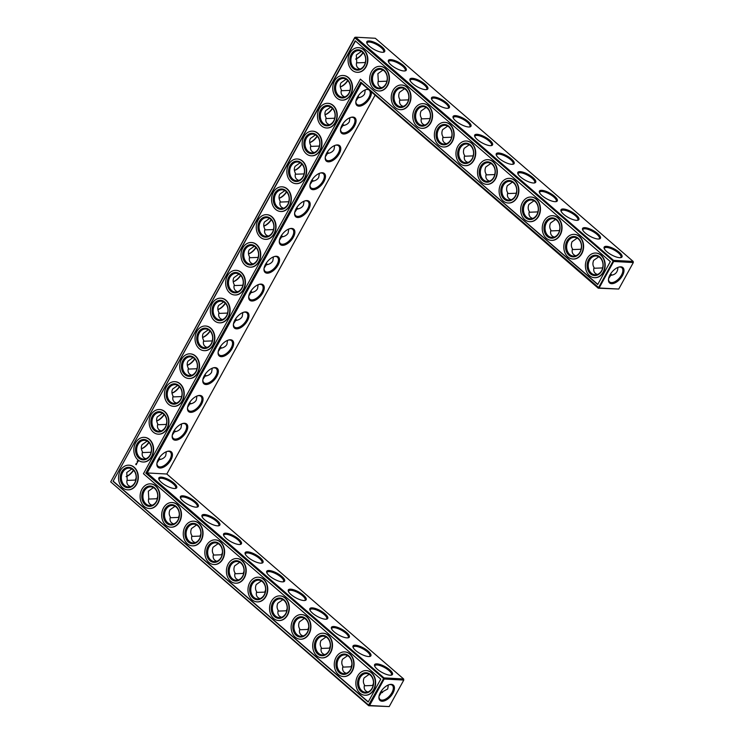 <?xml version="1.0" encoding="UTF-8"?>
<svg xmlns="http://www.w3.org/2000/svg" width="744" height="744" viewBox="0 0 744 744"><rect width="100%" height="100%" fill="white"/><g stroke="black" fill="none" stroke-linecap="round" stroke-linejoin="round"><path stroke-width="1.12" d="M610.582 273.904A9.393 7.403 -86.9 0 0 610.964 274.257A9.393 7.403 -86.9 0 0 612.135 275.075M609.643 275.55L610.768 275.354L608.583 278.6M603.012 265.627L602.538 268.519M617.901 267.422C617.762 272.127 615.39 274.769 610.768 275.354M602.194 267.942L593.851 268.259M598.734 256.782L593.638 260.391C592.559 263.106 592.698 265.469 594.056 267.496C593.321 269.96 593.759 271.932 595.377 273.411L597.246 274.499M618.58 267.17A9.365 4.92 -49.1 0 1 621.826 267.738A9.365 4.92 -49.1 0 1 619.427 278.033A9.365 4.92 -49.1 0 1 609.578 281.902A9.365 4.92 -49.1 0 1 608.546 278.758M620.403 257.684A9.393 3.013 28.8 0 0 620.942 257.201A9.393 3.013 28.8 0 0 614.172 250.04A9.393 3.013 28.8 0 0 604.491 248.152A9.393 3.013 28.8 0 0 604.37 248.868M618.748 289.044L633.321 262.548L613.688 261.479L599.125 287.984L618.748 289.044L598.241 288.198L361.426 83.263L147.191 472.952L145.815 473.147L360.784 82.119L361.426 83.263M360.784 82.119L599.125 287.984L598.241 288.198L613.54 260.363L633.172 261.432L633.321 262.548L633.172 261.432L375.302 38.27L355.678 37.2L613.54 260.363L613.688 261.479L354.814 37.842L110.707 481.87L368.568 705.042L383.997 677.896L147.191 472.952L166.823 474.021L375.125 95.111M354.786 37.423L355.678 37.2L354.786 37.423L110.707 481.87L368.699 705.731L389.214 706.577L403.778 680.081L403.629 678.965L166.823 474.021M382.593 692.608A9.393 7.403 93.1 0 1 381.04 691.436M328.913 153.199A9.393 7.403 93.1 0 1 327.332 152.008M359.519 97.529A9.393 7.403 93.1 0 1 357.938 96.339M344.212 125.364A9.393 7.403 93.1 0 1 342.64 124.174M313.605 181.034A9.393 7.403 93.1 0 1 312.034 179.843M298.307 208.869A9.393 7.403 93.1 0 1 296.726 207.678M191.189 403.722A9.393 7.403 93.1 0 1 189.608 402.523M206.488 375.887A9.393 7.403 93.1 0 1 204.916 374.688M221.796 348.053A9.393 7.403 93.1 0 1 220.215 346.853M160.583 459.392A9.393 7.403 93.1 0 1 159.002 458.202M175.882 431.557A9.393 7.403 93.1 0 1 174.31 430.367M282.999 236.704A9.393 7.403 93.1 0 1 281.427 235.513M237.094 320.218A9.393 7.403 93.1 0 1 235.523 319.018M252.393 292.373A9.393 7.403 93.1 0 1 250.821 291.183M267.701 264.538A9.393 7.403 93.1 0 1 266.129 263.348M591.331 273.188A9.393 7.403 -86.9 0 0 595.107 274.769A9.393 7.403 -86.9 0 0 603.012 265.794A9.393 7.403 -86.9 0 0 596.13 256.02A9.393 7.403 -86.9 0 0 588.644 262.474A9.393 7.403 -86.9 0 0 591.331 273.188M609.968 274.927A10.165 5.348 -49.1 0 1 618.962 267.059A10.165 5.348 -49.1 0 1 623.705 272.62A10.165 5.348 -49.1 0 1 614.674 283.046A10.165 5.348 -49.1 0 1 608.49 279.149A10.165 5.348 -49.1 0 1 609.968 274.927M606.816 251.667A10.193 3.274 28.8 0 0 620.961 257.601A10.193 3.274 28.8 0 0 614.656 249.147A10.193 3.274 28.8 0 0 604.147 248.357A10.193 3.274 28.8 0 0 606.816 251.667M577.158 238.108L572.062 241.716C570.983 244.432 571.122 246.803 572.48 248.822C571.745 251.295 572.183 253.267 573.801 254.736L575.67 255.824M569.755 254.513A9.393 7.403 -86.9 0 0 573.531 256.103A9.393 7.403 -86.9 0 0 581.436 247.129A9.393 7.403 -86.9 0 0 574.554 237.345A9.393 7.403 -86.9 0 0 567.067 243.799A9.393 7.403 -86.9 0 0 569.755 254.513M598.827 239.01A9.393 3.013 28.8 0 0 599.366 238.536A9.393 3.013 28.8 0 0 592.596 231.365A9.393 3.013 28.8 0 0 582.915 229.487A9.393 3.013 28.8 0 0 582.794 230.203M581.445 246.952L580.962 249.854M580.627 249.268L572.276 249.584M368.364 89.252A10.193 5.357 130.9 0 0 366.336 89.485A10.193 5.357 130.9 0 0 357.325 97.371A10.193 5.357 130.9 0 0 355.846 101.612A10.193 5.357 130.9 0 0 363.816 104.569A10.193 5.357 130.9 0 0 371.275 91.782M342.026 125.206A10.193 5.357 130.9 0 0 340.538 129.447A10.193 5.357 130.9 0 0 346.741 133.353A10.193 5.357 130.9 0 0 355.79 122.89A10.193 5.357 130.9 0 0 351.038 117.32A10.193 5.357 130.9 0 0 342.026 125.206M326.718 153.041A10.193 5.357 130.9 0 0 325.24 157.282A10.193 5.357 130.9 0 0 331.433 161.188A10.193 5.357 130.9 0 0 340.492 150.725A10.193 5.357 130.9 0 0 335.73 145.154A10.193 5.357 130.9 0 0 326.718 153.041M311.42 180.876A10.193 5.357 130.9 0 0 309.932 185.117A10.193 5.357 130.9 0 0 316.135 189.023A10.193 5.357 130.9 0 0 325.184 178.56A10.193 5.357 130.9 0 0 320.432 172.989A10.193 5.357 130.9 0 0 311.42 180.876M296.112 208.711A10.193 5.357 130.9 0 0 294.633 212.951A10.193 5.357 130.9 0 0 300.836 216.857A10.193 5.357 130.9 0 0 309.885 206.395A10.193 5.357 130.9 0 0 305.124 200.824A10.193 5.357 130.9 0 0 296.112 208.711M280.813 236.546A10.193 5.357 130.9 0 0 279.326 240.786A10.193 5.357 130.9 0 0 285.529 244.692A10.193 5.357 130.9 0 0 294.578 234.23A10.193 5.357 130.9 0 0 289.825 228.659A10.193 5.357 130.9 0 0 280.813 236.546M265.506 264.38A10.193 5.357 130.9 0 0 264.027 268.621A10.193 5.357 130.9 0 0 270.23 272.527A10.193 5.357 130.9 0 0 279.279 262.074A10.193 5.357 130.9 0 0 274.517 256.494A10.193 5.357 130.9 0 0 265.506 264.38M250.207 292.215A10.193 5.357 130.9 0 0 248.728 296.456A10.193 5.357 130.9 0 0 254.922 300.362A10.193 5.357 130.9 0 0 263.971 289.909A10.193 5.357 130.9 0 0 259.219 284.329A10.193 5.357 130.9 0 0 250.207 292.215M234.899 320.05A10.193 5.357 130.9 0 0 233.421 324.291A10.193 5.357 130.9 0 0 239.624 328.197A10.193 5.357 130.9 0 0 248.673 317.744A10.193 5.357 130.9 0 0 243.911 312.164A10.193 5.357 130.9 0 0 234.899 320.05M219.601 347.885A10.193 5.357 130.9 0 0 218.122 352.126A10.193 5.357 130.9 0 0 224.316 356.032A10.193 5.357 130.9 0 0 233.374 345.579A10.193 5.357 130.9 0 0 228.613 339.999A10.193 5.357 130.9 0 0 219.601 347.885M204.302 375.72A10.193 5.357 130.9 0 0 202.814 379.961A10.193 5.357 130.9 0 0 209.018 383.867A10.193 5.357 130.9 0 0 218.066 373.414A10.193 5.357 130.9 0 0 213.314 367.834A10.193 5.357 130.9 0 0 204.302 375.72M188.995 403.564A10.193 5.357 130.9 0 0 187.516 407.796A10.193 5.357 130.9 0 0 193.71 411.702A10.193 5.357 130.9 0 0 202.768 401.249A10.193 5.357 130.9 0 0 198.006 395.668A10.193 5.357 130.9 0 0 188.995 403.564M173.696 431.399A10.193 5.357 130.9 0 0 172.208 435.631A10.193 5.357 130.9 0 0 178.411 439.546A10.193 5.357 130.9 0 0 187.46 429.083A10.193 5.357 130.9 0 0 182.708 423.503A10.193 5.357 130.9 0 0 173.696 431.399M158.388 459.234A10.193 5.357 130.9 0 0 156.91 463.466A10.193 5.357 130.9 0 0 163.113 467.381A10.193 5.357 130.9 0 0 172.162 456.918A10.193 5.357 130.9 0 0 167.4 451.348A10.193 5.357 130.9 0 0 158.388 459.234M403.778 680.081L403.629 678.965L383.997 677.896L384.155 679.012L403.778 680.081M247.826 557.172A10.193 3.274 28.8 0 0 261.962 563.106A10.193 3.274 28.8 0 0 255.666 554.643A10.193 3.274 28.8 0 0 245.157 553.861A10.193 3.274 28.8 0 0 247.826 557.172M226.25 538.498A10.193 3.274 28.8 0 0 240.396 544.431A10.193 3.274 28.8 0 0 234.09 535.978A10.193 3.274 28.8 0 0 223.581 535.187A10.193 3.274 28.8 0 0 226.25 538.498M204.674 519.824A10.193 3.274 28.8 0 0 218.82 525.757A10.193 3.274 28.8 0 0 212.524 517.303A10.193 3.274 28.8 0 0 202.005 516.522A10.193 3.274 28.8 0 0 204.674 519.824M183.098 501.158A10.193 3.274 28.8 0 0 197.244 507.092A10.193 3.274 28.8 0 0 190.948 498.629A10.193 3.274 28.8 0 0 180.429 497.848A10.193 3.274 28.8 0 0 183.098 501.158M161.522 482.484A10.193 3.274 28.8 0 0 175.668 488.417A10.193 3.274 28.8 0 0 169.372 479.964A10.193 3.274 28.8 0 0 158.853 479.173A10.193 3.274 28.8 0 0 161.522 482.484M377.273 669.2A10.193 3.274 28.8 0 0 391.418 675.134A10.193 3.274 28.8 0 0 385.122 666.68A10.193 3.274 28.8 0 0 374.604 665.889A10.193 3.274 28.8 0 0 377.273 669.2M355.697 650.535A10.193 3.274 28.8 0 0 369.842 656.459A10.193 3.274 28.8 0 0 363.546 648.005A10.193 3.274 28.8 0 0 353.028 647.224A10.193 3.274 28.8 0 0 355.697 650.535M334.13 631.861A10.193 3.274 28.8 0 0 348.266 637.794A10.193 3.274 28.8 0 0 341.97 629.331A10.193 3.274 28.8 0 0 331.452 628.55A10.193 3.274 28.8 0 0 334.13 631.861M312.554 613.186A10.193 3.274 28.8 0 0 326.69 619.12A10.193 3.274 28.8 0 0 320.394 610.666A10.193 3.274 28.8 0 0 309.876 609.875A10.193 3.274 28.8 0 0 312.554 613.186M290.978 594.512A10.193 3.274 28.8 0 0 305.114 600.445A10.193 3.274 28.8 0 0 298.818 591.991A10.193 3.274 28.8 0 0 288.3 591.201A10.193 3.274 28.8 0 0 290.978 594.512M269.402 575.847A10.193 3.274 28.8 0 0 283.538 581.78A10.193 3.274 28.8 0 0 277.242 573.317A10.193 3.274 28.8 0 0 266.733 572.536A10.193 3.274 28.8 0 0 269.402 575.847M389.214 706.577L369.582 705.517L384.155 679.012L145.815 473.147M380.426 692.459A10.165 5.348 130.9 0 0 378.947 696.682A10.165 5.348 130.9 0 0 385.132 700.578A10.165 5.348 130.9 0 0 394.162 690.153A10.165 5.348 130.9 0 0 389.419 684.592A10.165 5.348 130.9 0 0 380.426 692.459M362.96 52.564A10.165 5.348 -49.1 0 1 355.641 59.046M340.324 86.909A10.193 5.357 130.9 0 0 347.671 80.408M325.016 114.743A10.193 5.357 130.9 0 0 332.363 108.252M309.718 142.578A10.193 5.357 130.9 0 0 317.065 136.087M294.41 170.413A10.193 5.357 130.9 0 0 301.757 163.922M279.112 198.248A10.193 5.357 130.9 0 0 286.459 191.757M263.813 226.083A10.193 5.357 130.9 0 0 271.151 219.592M248.505 253.918A10.193 5.357 130.9 0 0 255.852 247.427M233.207 281.753A10.193 5.357 130.9 0 0 240.554 275.261M217.899 309.588A10.193 5.357 130.9 0 0 225.246 303.096M202.601 337.423A10.193 5.357 130.9 0 0 209.948 330.931M187.293 365.257A10.193 5.357 130.9 0 0 194.64 358.766M171.994 393.092A10.193 5.357 130.9 0 0 179.341 386.601M156.686 420.927A10.193 5.357 130.9 0 0 164.033 414.436M141.388 448.762A10.193 5.357 130.9 0 0 148.735 442.271M126.099 476.579A10.165 5.348 130.9 0 0 133.418 470.096M477.369 139.64A10.193 3.274 28.8 0 0 491.505 145.573A10.193 3.274 28.8 0 0 485.209 137.119A10.193 3.274 28.8 0 0 474.691 136.329A10.193 3.274 28.8 0 0 477.369 139.64M455.793 120.965A10.193 3.274 28.8 0 0 469.929 126.898A10.193 3.274 28.8 0 0 463.633 118.445A10.193 3.274 28.8 0 0 453.115 117.654A10.193 3.274 28.8 0 0 455.793 120.965M434.217 102.3A10.193 3.274 28.8 0 0 448.353 108.224A10.193 3.274 28.8 0 0 442.057 99.77A10.193 3.274 28.8 0 0 431.548 98.989A10.193 3.274 28.8 0 0 434.217 102.3M412.641 83.626A10.193 3.274 28.8 0 0 426.777 89.559A10.193 3.274 28.8 0 0 420.481 81.096A10.193 3.274 28.8 0 0 409.972 80.315A10.193 3.274 28.8 0 0 412.641 83.626M391.065 64.951A10.193 3.274 28.8 0 0 405.21 70.885A10.193 3.274 28.8 0 0 398.905 62.431A10.193 3.274 28.8 0 0 388.396 61.64A10.193 3.274 28.8 0 0 391.065 64.951M369.489 46.277A10.193 3.274 28.8 0 0 383.634 52.21A10.193 3.274 28.8 0 0 377.338 43.757A10.193 3.274 28.8 0 0 366.82 42.966A10.193 3.274 28.8 0 0 369.489 46.277M585.24 233.002A10.193 3.274 28.8 0 0 599.385 238.936A10.193 3.274 28.8 0 0 593.089 230.473A10.193 3.274 28.8 0 0 582.571 229.691A10.193 3.274 28.8 0 0 585.24 233.002M563.664 214.328A10.193 3.274 28.8 0 0 577.809 220.261A10.193 3.274 28.8 0 0 571.513 211.798A10.193 3.274 28.8 0 0 560.995 211.017A10.193 3.274 28.8 0 0 563.664 214.328M542.088 195.653A10.193 3.274 28.8 0 0 556.233 201.587A10.193 3.274 28.8 0 0 549.937 193.133A10.193 3.274 28.8 0 0 539.419 192.343A10.193 3.274 28.8 0 0 542.088 195.653M520.521 176.979A10.193 3.274 28.8 0 0 534.657 182.912A10.193 3.274 28.8 0 0 528.361 174.459A10.193 3.274 28.8 0 0 517.843 173.678A10.193 3.274 28.8 0 0 520.521 176.979M498.945 158.314A10.193 3.274 28.8 0 0 513.081 164.247A10.193 3.274 28.8 0 0 506.785 155.784A10.193 3.274 28.8 0 0 496.267 155.003A10.193 3.274 28.8 0 0 498.945 158.314M380.1 693.082L387.689 689L388.359 684.954M364.318 685.791L372.66 685.466L372.995 686.052M372.66 685.466L373.479 683.159M326.393 153.664L327.527 153.478C330.624 152.994 332.782 151.702 334.01 149.59L334.679 145.517M319.781 143.806L319.306 146.642M356.999 97.994L358.124 97.808C361.231 97.325 363.388 96.032 364.616 93.921L365.285 89.847M350.387 88.127L349.903 90.973M341.691 125.829L342.826 125.643C345.923 125.159 348.09 123.867 349.317 121.756L349.987 117.682M335.079 115.971L334.605 118.808M311.094 181.499L312.22 181.313C315.317 180.829 317.483 179.537 318.711 177.425L319.381 173.352M304.473 171.641L303.998 174.477M342.742 667.117L351.084 666.801L351.419 667.387M351.084 666.801L351.903 664.485M295.787 209.334L296.921 209.148C300.018 208.664 302.176 207.371 303.403 205.26L304.073 201.187M289.174 199.476L288.7 202.312M188.669 404.187L189.794 403.992C192.901 403.518 195.058 402.216 196.286 400.105L196.955 396.031M182.057 394.32L181.583 397.157M203.968 376.352L205.102 376.157C208.199 375.683 210.366 374.381 211.594 372.27L212.263 368.196M197.355 366.485L196.881 369.322M219.275 348.518L220.401 348.322C223.507 347.848 225.665 346.546 226.892 344.435L227.562 340.361M212.663 338.65L212.18 341.487M158.063 459.857L159.197 459.662C162.294 459.188 164.452 457.895 165.68 455.774L166.349 451.701M151.451 449.99L150.976 452.826M170.143 517.74L178.486 517.424L178.82 518.01M178.486 517.424L179.304 515.118M148.567 499.066L156.91 498.75L157.244 499.336M156.91 498.75L157.728 496.443M173.371 432.022L174.496 431.827C177.593 431.353 179.76 430.051 180.987 427.94L181.657 423.866M166.749 422.155L166.275 424.991M280.488 237.169L281.613 236.983C284.71 236.499 286.877 235.206 288.105 233.095L288.774 229.022M273.876 227.311L273.392 230.147M234.574 320.683L235.709 320.487C238.805 320.013 240.972 318.711 242.2 316.6L242.869 312.526M227.962 310.815L227.487 313.652M249.882 292.848L251.007 292.652C254.104 292.178 256.271 290.876 257.498 288.765L258.168 284.692M243.269 282.98L242.786 285.817M265.18 265.004L266.315 264.817C269.412 264.334 271.579 263.041 272.806 260.93L273.467 256.857M258.568 255.146L258.094 257.982M321.166 648.442L329.508 648.126L329.843 648.712M329.508 648.126L330.327 645.82M299.59 629.768L307.932 629.452L308.267 630.038M307.932 629.452L308.751 627.146M278.014 611.103L286.356 610.787L286.691 611.363M286.356 610.787L287.175 608.471M234.862 573.754L243.204 573.438L243.548 574.024M243.204 573.438L244.023 571.132M256.438 592.429L264.78 592.112L265.124 592.698M264.78 592.112L265.599 589.797M126.992 480.401L135.334 480.085L135.668 480.661M135.334 480.085L136.152 477.769M191.71 536.415L200.062 536.099L200.396 536.684M200.062 536.099L200.88 533.783M213.286 555.08L221.628 554.764L221.972 555.35M221.628 554.764L222.447 552.457M559.869 228.287L559.386 231.179M538.293 209.613L537.81 212.505M516.717 190.938L516.234 193.84M495.141 172.273L494.658 175.166M451.989 134.924L451.506 137.817M430.413 116.25L429.939 119.152M473.565 153.599L473.082 156.491M365.695 60.236L365.211 63.128M408.837 97.585L408.363 100.477M387.261 78.91L386.787 81.803M590.476 273.829A10.193 8.035 -86.9 0 0 603.133 266.054A10.193 8.035 -86.9 0 0 591.768 256.224A10.193 8.035 -86.9 0 0 590.476 273.829M568.9 255.155A10.193 8.035 -86.9 0 0 581.557 247.38A10.193 8.035 -86.9 0 0 570.192 237.55A10.193 8.035 -86.9 0 0 568.9 255.155M355.902 101.221A9.393 4.938 130.9 0 0 356.925 104.365A9.393 4.938 130.9 0 0 366.801 100.496A9.393 4.938 130.9 0 0 369.219 90.164A9.393 4.938 130.9 0 0 365.955 89.596M340.594 129.056A9.393 4.938 130.9 0 0 341.626 132.2A9.393 4.938 130.9 0 0 351.503 128.331A9.393 4.938 130.9 0 0 353.921 117.998A9.393 4.938 130.9 0 0 350.657 117.431M325.295 156.891A9.393 4.938 130.9 0 0 326.328 160.034A9.393 4.938 130.9 0 0 336.204 156.166A9.393 4.938 130.9 0 0 338.613 145.833A9.393 4.938 130.9 0 0 335.349 145.266M309.997 184.726A9.393 4.938 130.9 0 0 311.02 187.869A9.393 4.938 130.9 0 0 320.897 184.001A9.393 4.938 130.9 0 0 323.315 173.668A9.393 4.938 130.9 0 0 320.05 173.101M294.689 212.561A9.393 4.938 130.9 0 0 295.721 215.704A9.393 4.938 130.9 0 0 305.598 211.835A9.393 4.938 130.9 0 0 308.007 201.503A9.393 4.938 130.9 0 0 304.752 200.936M279.391 240.396A9.393 4.938 130.9 0 0 280.414 243.539A9.393 4.938 130.9 0 0 290.29 239.67A9.393 4.938 130.9 0 0 292.708 229.338A9.393 4.938 130.9 0 0 289.444 228.771M264.083 268.231A9.393 4.938 130.9 0 0 265.115 271.374A9.393 4.938 130.9 0 0 274.992 267.505A9.393 4.938 130.9 0 0 277.4 257.173A9.393 4.938 130.9 0 0 274.145 256.606M248.784 296.066A9.393 4.938 130.9 0 0 249.807 299.209A9.393 4.938 130.9 0 0 259.684 295.34A9.393 4.938 130.9 0 0 262.102 285.008A9.393 4.938 130.9 0 0 258.838 284.441M233.477 323.9A9.393 4.938 130.9 0 0 234.509 327.044A9.393 4.938 130.9 0 0 244.385 323.175A9.393 4.938 130.9 0 0 246.794 312.843A9.393 4.938 130.9 0 0 243.539 312.275M218.178 351.735A9.393 4.938 130.9 0 0 219.201 354.879A9.393 4.938 130.9 0 0 229.078 351.01A9.393 4.938 130.9 0 0 231.496 340.678A9.393 4.938 130.9 0 0 228.231 340.12M202.87 379.57A9.393 4.938 130.9 0 0 203.903 382.714A9.393 4.938 130.9 0 0 213.779 378.845A9.393 4.938 130.9 0 0 216.197 368.513A9.393 4.938 130.9 0 0 212.933 367.954M187.572 407.405A9.393 4.938 130.9 0 0 188.604 410.548A9.393 4.938 130.9 0 0 198.481 406.68A9.393 4.938 130.9 0 0 200.889 396.347A9.393 4.938 130.9 0 0 197.625 395.789M172.273 435.24A9.393 4.938 130.9 0 0 173.296 438.393A9.393 4.938 130.9 0 0 183.173 434.515A9.393 4.938 130.9 0 0 185.591 424.192A9.393 4.938 130.9 0 0 182.327 423.624M156.965 463.075A9.393 4.938 130.9 0 0 157.998 466.228A9.393 4.938 130.9 0 0 167.874 462.349A9.393 4.938 130.9 0 0 170.283 452.027A9.393 4.938 130.9 0 0 167.028 451.459M261.414 563.18A9.393 3.013 28.8 0 0 261.953 562.706A9.393 3.013 28.8 0 0 255.173 555.545A9.393 3.013 28.8 0 0 245.501 553.657A9.393 3.013 28.8 0 0 245.381 554.373M239.838 544.515A9.393 3.013 28.8 0 0 240.377 544.031A9.393 3.013 28.8 0 0 233.607 536.87A9.393 3.013 28.8 0 0 223.925 534.983A9.393 3.013 28.8 0 0 223.805 535.699M218.262 525.841A9.393 3.013 28.8 0 0 218.801 525.357A9.393 3.013 28.8 0 0 212.031 518.196A9.393 3.013 28.8 0 0 202.349 516.317A9.393 3.013 28.8 0 0 202.228 517.024M196.686 507.166A9.393 3.013 28.8 0 0 197.234 506.692A9.393 3.013 28.8 0 0 190.455 499.522A9.393 3.013 28.8 0 0 180.773 497.643A9.393 3.013 28.8 0 0 180.662 498.359M175.11 488.501A9.393 3.013 28.8 0 0 175.658 488.018A9.393 3.013 28.8 0 0 168.879 480.856A9.393 3.013 28.8 0 0 159.197 478.969A9.393 3.013 28.8 0 0 159.086 479.685M390.86 675.217A9.393 3.013 28.8 0 0 391.409 674.734A9.393 3.013 28.8 0 0 384.629 667.573A9.393 3.013 28.8 0 0 374.948 665.685A9.393 3.013 28.8 0 0 374.837 666.401M369.284 656.543A9.393 3.013 28.8 0 0 369.833 656.059A9.393 3.013 28.8 0 0 363.053 648.898A9.393 3.013 28.8 0 0 353.372 647.02A9.393 3.013 28.8 0 0 353.261 647.736M347.708 637.868A9.393 3.013 28.8 0 0 348.257 637.394A9.393 3.013 28.8 0 0 341.477 630.224A9.393 3.013 28.8 0 0 331.796 628.345A9.393 3.013 28.8 0 0 331.685 629.061M326.142 619.203A9.393 3.013 28.8 0 0 326.681 618.72A9.393 3.013 28.8 0 0 319.901 611.559A9.393 3.013 28.8 0 0 310.22 609.671A9.393 3.013 28.8 0 0 310.108 610.387M304.566 600.529A9.393 3.013 28.8 0 0 305.105 600.045A9.393 3.013 28.8 0 0 298.325 592.884A9.393 3.013 28.8 0 0 288.644 590.996A9.393 3.013 28.8 0 0 288.533 591.712M282.99 581.855A9.393 3.013 28.8 0 0 283.529 581.38A9.393 3.013 28.8 0 0 276.749 574.21A9.393 3.013 28.8 0 0 267.077 572.331A9.393 3.013 28.8 0 0 266.957 573.047M369.582 705.517L368.699 705.731L368.568 705.042L369.582 705.517M379.012 696.291A9.365 4.92 130.9 0 0 380.035 699.425A9.365 4.92 130.9 0 0 389.884 695.566A9.365 4.92 130.9 0 0 392.293 685.271A9.365 4.92 130.9 0 0 389.038 684.703M363.137 52.75A9.365 4.92 -49.1 0 1 355.651 59.111M340.334 86.964A9.393 4.938 130.9 0 0 347.839 80.594M325.026 114.799A9.393 4.938 130.9 0 0 332.54 108.429M309.727 142.643A9.393 4.938 130.9 0 0 317.232 136.264M294.429 170.478A9.393 4.938 130.9 0 0 301.934 164.099M279.121 198.313A9.393 4.938 130.9 0 0 286.635 191.933M263.822 226.148A9.393 4.938 130.9 0 0 271.327 219.768M248.515 253.983A9.393 4.938 130.9 0 0 256.029 247.603M233.216 281.818A9.393 4.938 130.9 0 0 240.721 275.438M217.908 309.653A9.393 4.938 130.9 0 0 225.423 303.273M202.61 337.488A9.393 4.938 130.9 0 0 210.115 331.108M187.302 365.323A9.393 4.938 130.9 0 0 194.816 358.943M172.004 393.158A9.393 4.938 130.9 0 0 179.509 386.778M156.696 420.992A9.393 4.938 130.9 0 0 164.21 414.613M141.397 448.827A9.393 4.938 130.9 0 0 148.912 442.457M126.108 476.644A9.365 4.92 130.9 0 0 133.595 470.273M490.956 145.657A9.393 3.013 28.8 0 0 491.496 145.173A9.393 3.013 28.8 0 0 484.716 138.012A9.393 3.013 28.8 0 0 475.035 136.124A9.393 3.013 28.8 0 0 474.923 136.84M469.38 126.982A9.393 3.013 28.8 0 0 469.92 126.499A9.393 3.013 28.8 0 0 463.14 119.338A9.393 3.013 28.8 0 0 453.459 117.45A9.393 3.013 28.8 0 0 453.347 118.166M447.804 108.308A9.393 3.013 28.8 0 0 448.344 107.824A9.393 3.013 28.8 0 0 441.564 100.663A9.393 3.013 28.8 0 0 431.892 98.785A9.393 3.013 28.8 0 0 431.771 99.501M426.228 89.633A9.393 3.013 28.8 0 0 426.768 89.159A9.393 3.013 28.8 0 0 419.988 81.998A9.393 3.013 28.8 0 0 410.316 80.11A9.393 3.013 28.8 0 0 410.195 80.826M404.652 70.968A9.393 3.013 28.8 0 0 405.192 70.485A9.393 3.013 28.8 0 0 398.421 63.324A9.393 3.013 28.8 0 0 388.74 61.436A9.393 3.013 28.8 0 0 388.619 62.152M383.076 52.294A9.393 3.013 28.8 0 0 383.616 51.81A9.393 3.013 28.8 0 0 376.845 44.649A9.393 3.013 28.8 0 0 367.164 42.761A9.393 3.013 28.8 0 0 367.052 43.477M577.251 220.336A9.393 3.013 28.8 0 0 577.8 219.861A9.393 3.013 28.8 0 0 571.02 212.7A9.393 3.013 28.8 0 0 561.339 210.812A9.393 3.013 28.8 0 0 561.227 211.529M555.675 201.671A9.393 3.013 28.8 0 0 556.224 201.187A9.393 3.013 28.8 0 0 549.444 194.026A9.393 3.013 28.8 0 0 539.763 192.138A9.393 3.013 28.8 0 0 539.651 192.854M534.099 182.996A9.393 3.013 28.8 0 0 534.648 182.513A9.393 3.013 28.8 0 0 527.868 175.352A9.393 3.013 28.8 0 0 518.187 173.473A9.393 3.013 28.8 0 0 518.075 174.18M512.523 164.322A9.393 3.013 28.8 0 0 513.072 163.847A9.393 3.013 28.8 0 0 506.292 156.677A9.393 3.013 28.8 0 0 496.611 154.798A9.393 3.013 28.8 0 0 496.499 155.515M379.04 696.133L381.226 692.887M369.191 674.306L364.095 677.924C363.016 680.648 363.156 683.02 364.514 685.029C363.779 687.493 364.216 689.465 365.834 690.944L367.703 692.022M325.323 156.742L327.527 153.478M315.484 134.887L310.387 138.505C309.262 140.662 309.402 143.043 310.815 145.638C310.09 148.093 310.527 150.055 312.145 151.525L314.014 152.613M318.981 146.084L310.611 146.401M330.792 107.052L325.686 110.67C324.57 112.828 324.709 115.208 326.123 117.803C325.388 120.258 325.835 122.221 327.444 123.69L329.313 124.778M334.279 118.25L325.918 118.566M340.622 128.907L342.826 125.643M355.93 101.072L358.124 97.808M346.09 79.217L340.994 82.835C339.868 84.993 340.008 87.374 341.422 89.968C340.696 92.423 341.133 94.386 342.752 95.855L344.621 96.943M349.587 90.415L341.217 90.731M361.407 51.392L356.311 55L356.729 62.105C355.995 64.579 356.432 66.541 358.05 68.02L359.919 69.108M364.876 62.552L356.525 62.868M310.016 184.577L312.22 181.313M300.185 162.722L295.08 166.34C293.964 168.497 294.103 170.878 295.517 173.473C294.782 175.928 295.228 177.89 296.837 179.36L298.707 180.448M303.673 173.919L295.312 174.236M347.615 655.641L342.519 659.249C341.44 661.974 341.58 664.346 342.947 666.354C342.203 668.828 342.64 670.8 344.258 672.269L346.127 673.357M294.717 212.412L296.921 209.148M284.887 190.557L279.781 194.175C278.656 196.332 278.805 198.713 280.209 201.308C279.484 203.763 279.921 205.725 281.539 207.195L283.408 208.283M288.374 201.754L280.014 202.07M187.6 407.266L189.794 403.992M177.76 385.411L172.664 389.019C171.538 391.186 171.678 393.567 173.092 396.161C172.366 398.617 172.803 400.579 174.422 402.048L176.291 403.127M181.257 396.599L172.887 396.915M193.068 357.576L187.962 361.184C186.837 363.351 186.986 365.732 188.39 368.317C187.665 370.782 188.111 372.744 189.72 374.213L191.589 375.292M196.555 368.764L188.195 369.08M202.898 379.431L205.102 376.157M208.367 329.741L203.27 333.349C202.145 335.516 202.284 337.897 203.698 340.482C202.972 342.947 203.41 344.909 205.018 346.369L206.897 347.457M211.863 340.929L203.493 341.245M218.206 351.596L220.401 348.322M223.674 301.906L218.569 305.514C217.443 307.681 217.592 310.053 218.996 312.647C218.271 315.112 218.717 317.074 220.326 318.534L222.196 319.622M227.162 313.094L218.801 313.41M233.504 323.761L235.709 320.487M156.993 462.935L159.197 459.662M147.154 441.08L142.058 444.698C140.932 446.856 141.081 449.237 142.485 451.831C141.76 454.286 142.197 456.249 143.815 457.718L145.685 458.797M150.651 452.268L142.29 452.584M162.462 413.246L157.356 416.854C156.24 419.021 156.38 421.402 157.793 423.996C157.058 426.452 157.505 428.414 159.114 429.883L160.983 430.962M165.949 424.433L157.589 424.75M172.292 435.101L174.496 431.827M196.593 524.939L191.496 528.547C190.418 531.272 190.557 533.643 191.915 535.652C191.18 538.126 191.617 540.098 193.235 541.567L195.105 542.655M175.017 506.264L169.92 509.873C168.842 512.597 168.981 514.969 170.339 516.978C169.604 519.452 170.041 521.423 171.659 522.893L173.529 523.981M153.441 487.59L148.344 491.198L148.763 498.313C148.028 500.777 148.465 502.749 150.083 504.227L151.953 505.306M279.409 240.247L281.613 236.983M269.579 218.401L264.473 222.01C263.357 224.177 263.497 226.548 264.911 229.143C264.176 231.598 264.622 233.56 266.231 235.03L268.1 236.118M273.076 229.589L264.706 229.905M238.973 274.071L233.876 277.679C232.751 279.846 232.891 282.218 234.304 284.812C233.57 287.277 234.016 289.239 235.625 290.699L237.503 291.788M242.47 285.259L234.1 285.575M248.812 295.926L251.007 292.652M254.281 246.236L249.175 249.844C248.05 252.011 248.198 254.383 249.603 256.978C248.877 259.433 249.314 261.404 250.933 262.865L252.802 263.953M257.768 257.424L249.407 257.74M264.111 268.082L266.315 264.817M326.039 636.966L320.943 640.575C319.864 643.3 320.013 645.671 321.371 647.68C320.627 650.154 321.064 652.125 322.682 653.595L324.561 654.683M304.463 618.292L299.367 621.9C298.298 624.635 298.437 626.997 299.795 629.015C299.051 631.479 299.488 633.451 301.106 634.93L302.985 636.008M282.887 599.627L277.791 603.235C276.722 605.96 276.861 608.332 278.219 610.34C277.475 612.805 277.921 614.776 279.539 616.255L281.409 617.343M261.311 580.952L256.224 584.561C255.146 587.286 255.285 589.657 256.643 591.666C255.899 594.14 256.345 596.111 257.963 597.581L259.833 598.669M239.735 562.278L234.648 565.886C233.57 568.611 233.709 570.983 235.067 573.001C234.332 575.465 234.769 577.437 236.387 578.906L238.257 579.995M131.865 468.925L126.768 472.533L127.196 479.638C126.452 482.103 126.889 484.074 128.507 485.553L130.377 486.632M218.169 543.604L213.072 547.221C211.994 549.946 212.133 552.308 213.491 554.327C212.756 556.791 213.193 558.763 214.811 560.241L216.681 561.32M559.051 230.594L550.709 230.91M555.582 219.434L550.486 223.042C549.407 225.758 549.546 228.129 550.904 230.156C550.169 232.621 550.606 234.593 552.225 236.062L554.094 237.15M537.475 211.919L529.133 212.235M534.006 200.759L528.91 204.377C527.831 207.083 527.97 209.455 529.328 211.482C528.593 213.947 529.031 215.918 530.649 217.397L532.518 218.476M515.899 193.254L507.557 193.57M512.43 182.094L507.334 185.702C506.255 188.418 506.394 190.78 507.761 192.808C507.017 195.281 507.454 197.253 509.073 198.722L510.942 199.811M494.323 174.58L485.981 174.896M490.854 163.42L485.758 167.028C484.679 169.744 484.818 172.115 486.185 174.133C485.441 176.607 485.879 178.579 487.497 180.048L489.375 181.136M451.171 137.24L442.829 137.556M447.702 126.08L442.606 129.689C441.527 132.395 441.676 134.766 443.033 136.794C442.289 139.258 442.736 141.23 444.354 142.708L446.223 143.787M467.799 162.462L465.921 161.374C464.303 159.904 463.865 157.933 464.609 155.468C463.242 153.441 463.103 151.069 464.182 148.354L469.278 144.745M472.747 155.905L464.405 156.221M429.595 118.566L421.253 118.882M426.126 107.406L421.039 111.014C419.96 113.73 420.1 116.101 421.457 118.119C420.713 120.593 421.16 122.565 422.778 124.034L424.647 125.122M381.495 87.773L379.626 86.695C378.008 85.216 377.571 83.244 378.305 80.78L377.887 73.665L382.983 70.057M386.452 81.217L378.101 81.533M408.019 99.891L399.677 100.208M404.55 88.731L399.463 92.34C398.384 95.055 398.524 97.427 399.881 99.445C399.147 101.919 399.584 103.89 401.202 105.36L403.071 106.448M589.49 275.615A12.341 9.728 -86.9 0 0 594.456 277.689A12.341 9.728 -86.9 0 0 604.835 265.896A12.341 9.728 -86.9 0 0 595.795 253.044A12.341 9.728 -86.9 0 0 585.956 261.525A12.341 9.728 -86.9 0 0 589.49 275.615M548.189 235.848A9.393 7.403 -86.9 0 0 551.955 237.429A9.393 7.403 -86.9 0 0 559.86 228.455A9.393 7.403 -86.9 0 0 552.978 218.671A9.393 7.403 -86.9 0 0 545.491 225.125A9.393 7.403 -86.9 0 0 548.189 235.848M567.914 256.94A12.341 9.728 -86.9 0 0 572.88 259.024A12.341 9.728 -86.9 0 0 583.259 247.222A12.341 9.728 -86.9 0 0 574.219 234.369A12.341 9.728 -86.9 0 0 564.38 242.851A12.341 9.728 -86.9 0 0 567.914 256.94M355.214 40.818L610.322 261.59L597.711 284.534L360.384 79.143L143.453 473.733L380.779 679.123L368.168 702.057L113.069 481.284L355.214 40.818M372.121 688.154A9.393 7.403 93.1 0 1 365.574 692.301A9.393 7.403 93.1 0 1 358.692 682.527A9.393 7.403 93.1 0 1 366.587 673.553A9.393 7.403 93.1 0 1 372.772 678.686A9.393 7.403 93.1 0 1 372.121 688.154M350.545 669.479A9.393 7.403 93.1 0 1 343.998 673.636A9.393 7.403 93.1 0 1 337.116 663.853A9.393 7.403 93.1 0 1 345.011 654.878A9.393 7.403 93.1 0 1 351.196 660.021A9.393 7.403 93.1 0 1 350.545 669.479M318.423 148.744A9.393 7.403 93.1 0 1 311.876 152.892A9.393 7.403 93.1 0 1 304.993 143.108A9.393 7.403 93.1 0 1 312.899 134.134A9.393 7.403 93.1 0 1 319.083 139.277A9.393 7.403 93.1 0 1 318.423 148.744M303.124 176.579A9.393 7.403 93.1 0 1 296.577 180.727A9.393 7.403 93.1 0 1 289.695 170.943A9.393 7.403 93.1 0 1 297.591 161.969A9.393 7.403 93.1 0 1 303.775 167.112A9.393 7.403 93.1 0 1 303.124 176.579M333.731 120.9A9.393 7.403 93.1 0 1 327.174 125.057A9.393 7.403 93.1 0 1 320.301 115.274A9.393 7.403 93.1 0 1 328.197 106.299A9.393 7.403 93.1 0 1 334.382 111.442A9.393 7.403 93.1 0 1 333.731 120.9M349.029 93.065A9.393 7.403 93.1 0 1 342.482 97.213A9.393 7.403 93.1 0 1 335.6 87.439A9.393 7.403 93.1 0 1 343.505 78.464A9.393 7.403 93.1 0 1 349.68 83.607A9.393 7.403 93.1 0 1 349.029 93.065M354.005 67.797A9.393 7.403 -86.9 0 0 357.78 69.378A9.393 7.403 -86.9 0 0 365.685 60.404A9.393 7.403 -86.9 0 0 358.803 50.629A9.393 7.403 -86.9 0 0 351.317 57.083A9.393 7.403 -86.9 0 0 354.005 67.797M287.826 204.414A9.393 7.403 93.1 0 1 281.269 208.562A9.393 7.403 93.1 0 1 274.387 198.778A9.393 7.403 93.1 0 1 282.292 189.804A9.393 7.403 93.1 0 1 288.477 194.947A9.393 7.403 93.1 0 1 287.826 204.414M328.969 650.814A9.393 7.403 93.1 0 1 322.422 654.962A9.393 7.403 93.1 0 1 315.54 645.178A9.393 7.403 93.1 0 1 323.435 636.204A9.393 7.403 93.1 0 1 329.62 641.347A9.393 7.403 93.1 0 1 328.969 650.814M272.518 232.249A9.393 7.403 93.1 0 1 265.971 236.397A9.393 7.403 93.1 0 1 259.089 226.613A9.393 7.403 93.1 0 1 266.984 217.639A9.393 7.403 93.1 0 1 273.169 222.782A9.393 7.403 93.1 0 1 272.518 232.249M180.699 399.258A9.393 7.403 93.1 0 1 174.152 403.406A9.393 7.403 93.1 0 1 167.27 393.632A9.393 7.403 93.1 0 1 175.175 384.657A9.393 7.403 93.1 0 1 181.35 389.791A9.393 7.403 93.1 0 1 180.699 399.258M165.4 427.093A9.393 7.403 93.1 0 1 158.853 431.241A9.393 7.403 93.1 0 1 151.971 421.467A9.393 7.403 93.1 0 1 159.867 412.492A9.393 7.403 93.1 0 1 166.052 417.626A9.393 7.403 93.1 0 1 165.4 427.093M196.007 371.423A9.393 7.403 93.1 0 1 189.45 375.571A9.393 7.403 93.1 0 1 182.578 365.797A9.393 7.403 93.1 0 1 190.473 356.822A9.393 7.403 93.1 0 1 196.658 361.956A9.393 7.403 93.1 0 1 196.007 371.423M211.305 343.589A9.393 7.403 93.1 0 1 204.758 347.736A9.393 7.403 93.1 0 1 197.876 337.962A9.393 7.403 93.1 0 1 205.781 328.988A9.393 7.403 93.1 0 1 211.956 334.121A9.393 7.403 93.1 0 1 211.305 343.589M226.613 315.754A9.393 7.403 93.1 0 1 220.057 319.901A9.393 7.403 93.1 0 1 213.184 310.127A9.393 7.403 93.1 0 1 221.08 301.153A9.393 7.403 93.1 0 1 227.264 306.286A9.393 7.403 93.1 0 1 226.613 315.754M150.093 454.928A9.393 7.403 93.1 0 1 143.546 459.076A9.393 7.403 93.1 0 1 136.663 449.302A9.393 7.403 93.1 0 1 144.569 440.327A9.393 7.403 93.1 0 1 150.753 445.461A9.393 7.403 93.1 0 1 150.093 454.928M134.794 482.763A9.393 7.403 93.1 0 1 128.247 486.911A9.393 7.403 93.1 0 1 121.365 477.136A9.393 7.403 93.1 0 1 129.261 468.162A9.393 7.403 93.1 0 1 135.445 473.296A9.393 7.403 93.1 0 1 134.794 482.763M199.522 538.777A9.393 7.403 93.1 0 1 192.966 542.925A9.393 7.403 93.1 0 1 186.093 533.15A9.393 7.403 93.1 0 1 193.989 524.176A9.393 7.403 93.1 0 1 200.173 529.319A9.393 7.403 93.1 0 1 199.522 538.777M177.946 520.112A9.393 7.403 93.1 0 1 171.39 524.26A9.393 7.403 93.1 0 1 164.517 514.476A9.393 7.403 93.1 0 1 172.413 505.501A9.393 7.403 93.1 0 1 178.597 510.644A9.393 7.403 93.1 0 1 177.946 520.112M156.37 501.437A9.393 7.403 93.1 0 1 149.823 505.585A9.393 7.403 93.1 0 1 142.941 495.811A9.393 7.403 93.1 0 1 150.837 486.836A9.393 7.403 93.1 0 1 157.021 491.97A9.393 7.403 93.1 0 1 156.37 501.437M257.219 260.084A9.393 7.403 93.1 0 1 250.663 264.232A9.393 7.403 93.1 0 1 243.79 254.448A9.393 7.403 93.1 0 1 251.686 245.474A9.393 7.403 93.1 0 1 257.87 250.616A9.393 7.403 93.1 0 1 257.219 260.084M241.912 287.919A9.393 7.403 93.1 0 1 235.364 292.067A9.393 7.403 93.1 0 1 228.482 282.283A9.393 7.403 93.1 0 1 236.378 273.308A9.393 7.403 93.1 0 1 242.563 278.451A9.393 7.403 93.1 0 1 241.912 287.919M307.393 632.14A9.393 7.403 93.1 0 1 300.846 636.287A9.393 7.403 93.1 0 1 293.964 626.513A9.393 7.403 93.1 0 1 301.859 617.539A9.393 7.403 93.1 0 1 308.044 622.672A9.393 7.403 93.1 0 1 307.393 632.14M285.817 613.465A9.393 7.403 93.1 0 1 279.27 617.613A9.393 7.403 93.1 0 1 272.388 607.839A9.393 7.403 93.1 0 1 280.293 598.864A9.393 7.403 93.1 0 1 286.468 603.998A9.393 7.403 93.1 0 1 285.817 613.465M264.241 594.8A9.393 7.403 93.1 0 1 257.694 598.948A9.393 7.403 93.1 0 1 250.812 589.164A9.393 7.403 93.1 0 1 258.717 580.19A9.393 7.403 93.1 0 1 264.901 585.333A9.393 7.403 93.1 0 1 264.241 594.8M242.674 576.126A9.393 7.403 93.1 0 1 236.118 580.274A9.393 7.403 93.1 0 1 229.236 570.499A9.393 7.403 93.1 0 1 237.141 561.515A9.393 7.403 93.1 0 1 243.325 566.658A9.393 7.403 93.1 0 1 242.674 576.126M221.098 557.451A9.393 7.403 93.1 0 1 214.542 561.599A9.393 7.403 93.1 0 1 207.669 551.825A9.393 7.403 93.1 0 1 215.565 542.85A9.393 7.403 93.1 0 1 221.749 547.984A9.393 7.403 93.1 0 1 221.098 557.451M526.613 217.174A9.393 7.403 -86.9 0 0 530.388 218.755A9.393 7.403 -86.9 0 0 538.284 209.78A9.393 7.403 -86.9 0 0 531.402 200.006A9.393 7.403 -86.9 0 0 523.916 206.46A9.393 7.403 -86.9 0 0 526.613 217.174M505.036 198.499A9.393 7.403 -86.9 0 0 508.812 200.08A9.393 7.403 -86.9 0 0 516.708 191.106A9.393 7.403 -86.9 0 0 509.826 181.331A9.393 7.403 -86.9 0 0 502.339 187.786A9.393 7.403 -86.9 0 0 505.036 198.499M483.461 179.834A9.393 7.403 -86.9 0 0 487.236 181.415A9.393 7.403 -86.9 0 0 495.132 172.441A9.393 7.403 -86.9 0 0 488.25 162.657A9.393 7.403 -86.9 0 0 480.773 169.111A9.393 7.403 -86.9 0 0 483.461 179.834M461.885 161.16A9.393 7.403 -86.9 0 0 465.66 162.741A9.393 7.403 -86.9 0 0 473.556 153.766A9.393 7.403 -86.9 0 0 466.683 143.992A9.393 7.403 -86.9 0 0 459.197 150.437A9.393 7.403 -86.9 0 0 461.885 161.16M440.309 142.485A9.393 7.403 -86.9 0 0 444.084 144.066A9.393 7.403 -86.9 0 0 451.98 135.092A9.393 7.403 -86.9 0 0 445.107 125.318A9.393 7.403 -86.9 0 0 437.621 131.772A9.393 7.403 -86.9 0 0 440.309 142.485M418.733 123.811A9.393 7.403 -86.9 0 0 422.508 125.401A9.393 7.403 -86.9 0 0 430.404 116.427A9.393 7.403 -86.9 0 0 423.531 106.643A9.393 7.403 -86.9 0 0 416.045 113.097A9.393 7.403 -86.9 0 0 418.733 123.811M397.157 105.146A9.393 7.403 -86.9 0 0 400.932 106.727A9.393 7.403 -86.9 0 0 408.828 97.752A9.393 7.403 -86.9 0 0 401.955 87.969A9.393 7.403 -86.9 0 0 394.469 94.423A9.393 7.403 -86.9 0 0 397.157 105.146M375.581 86.471A9.393 7.403 -86.9 0 0 379.356 88.052A9.393 7.403 -86.9 0 0 387.261 79.078A9.393 7.403 -86.9 0 0 380.379 69.304A9.393 7.403 -86.9 0 0 372.893 75.758A9.393 7.403 -86.9 0 0 375.581 86.471M595.963 253.053A12.341 9.728 93.1 0 1 596.121 253.062A12.341 9.728 93.1 0 1 605.17 265.915A12.341 9.728 93.1 0 1 594.781 277.707A12.341 9.728 93.1 0 1 594.623 277.698M547.324 236.49A10.193 8.035 -86.9 0 0 559.981 228.706A10.193 8.035 -86.9 0 0 548.616 218.876A10.193 8.035 -86.9 0 0 547.324 236.49M574.387 234.388A12.341 9.728 93.1 0 1 574.545 234.388A12.341 9.728 93.1 0 1 583.594 247.241A12.341 9.728 93.1 0 1 573.206 259.042A12.341 9.728 93.1 0 1 573.047 259.024M113.069 481.284L355.446 41.013M368.271 701.88L113.395 481.303M360.384 79.143L597.804 284.348M372.139 688.572A10.193 8.035 93.1 0 1 358.273 687.391A10.193 8.035 93.1 0 1 366.336 672.734A10.193 8.035 93.1 0 1 372.139 688.572M350.573 669.907A10.193 8.035 93.1 0 1 336.697 668.716A10.193 8.035 93.1 0 1 344.76 654.06A10.193 8.035 93.1 0 1 350.573 669.907M318.451 149.163A10.193 8.035 93.1 0 1 304.584 147.972A10.193 8.035 93.1 0 1 312.638 133.316A10.193 8.035 93.1 0 1 318.451 149.163M303.143 176.998A10.193 8.035 93.1 0 1 289.276 175.807A10.193 8.035 93.1 0 1 297.34 161.15A10.193 8.035 93.1 0 1 303.143 176.998M333.749 121.328A10.193 8.035 93.1 0 1 319.883 120.137A10.193 8.035 93.1 0 1 327.946 105.481A10.193 8.035 93.1 0 1 333.749 121.328M349.057 93.493A10.193 8.035 93.1 0 1 335.191 92.303A10.193 8.035 93.1 0 1 343.244 77.646A10.193 8.035 93.1 0 1 349.057 93.493M353.149 68.439A10.193 8.035 -86.9 0 0 365.806 60.664A10.193 8.035 -86.9 0 0 354.442 50.834A10.193 8.035 -86.9 0 0 353.149 68.439M287.844 204.833A10.193 8.035 93.1 0 1 273.978 203.642A10.193 8.035 93.1 0 1 282.032 188.985A10.193 8.035 93.1 0 1 287.844 204.833M328.997 651.233A10.193 8.035 93.1 0 1 315.131 650.051A10.193 8.035 93.1 0 1 323.184 635.395A10.193 8.035 93.1 0 1 328.997 651.233M272.546 232.667A10.193 8.035 93.1 0 1 258.67 231.477A10.193 8.035 93.1 0 1 266.733 216.83A10.193 8.035 93.1 0 1 272.546 232.667M180.727 399.677A10.193 8.035 93.1 0 1 166.861 398.496A10.193 8.035 93.1 0 1 174.914 383.839A10.193 8.035 93.1 0 1 180.727 399.677M165.419 427.512A10.193 8.035 93.1 0 1 151.553 426.331A10.193 8.035 93.1 0 1 159.616 411.674A10.193 8.035 93.1 0 1 165.419 427.512M196.025 371.842A10.193 8.035 93.1 0 1 182.159 370.661A10.193 8.035 93.1 0 1 190.222 356.004A10.193 8.035 93.1 0 1 196.025 371.842M211.333 344.007A10.193 8.035 93.1 0 1 197.467 342.826A10.193 8.035 93.1 0 1 205.521 328.169A10.193 8.035 93.1 0 1 211.333 344.007M226.632 316.172A10.193 8.035 93.1 0 1 212.765 314.991A10.193 8.035 93.1 0 1 220.828 300.334A10.193 8.035 93.1 0 1 226.632 316.172M150.121 455.347A10.193 8.035 93.1 0 1 136.254 454.166A10.193 8.035 93.1 0 1 144.308 439.509A10.193 8.035 93.1 0 1 150.121 455.347M134.822 483.191A10.193 8.035 93.1 0 1 120.947 482A10.193 8.035 93.1 0 1 129.01 467.344A10.193 8.035 93.1 0 1 134.822 483.191M199.541 539.205A10.193 8.035 93.1 0 1 185.675 538.014A10.193 8.035 93.1 0 1 193.738 523.358A10.193 8.035 93.1 0 1 199.541 539.205M177.965 520.53A10.193 8.035 93.1 0 1 164.099 519.34A10.193 8.035 93.1 0 1 172.162 504.683A10.193 8.035 93.1 0 1 177.965 520.53M156.389 501.856A10.193 8.035 93.1 0 1 142.523 500.675A10.193 8.035 93.1 0 1 150.586 486.018A10.193 8.035 93.1 0 1 156.389 501.856M257.238 260.502A10.193 8.035 93.1 0 1 243.372 259.321A10.193 8.035 93.1 0 1 251.426 244.664A10.193 8.035 93.1 0 1 257.238 260.502M241.939 288.337A10.193 8.035 93.1 0 1 228.073 287.156A10.193 8.035 93.1 0 1 236.127 272.499A10.193 8.035 93.1 0 1 241.939 288.337M307.421 632.558A10.193 8.035 93.1 0 1 293.555 631.377A10.193 8.035 93.1 0 1 301.608 616.72A10.193 8.035 93.1 0 1 307.421 632.558M285.845 613.893A10.193 8.035 93.1 0 1 271.978 612.703A10.193 8.035 93.1 0 1 280.032 598.046A10.193 8.035 93.1 0 1 285.845 613.893M264.269 595.219A10.193 8.035 93.1 0 1 250.403 594.028A10.193 8.035 93.1 0 1 258.456 579.371A10.193 8.035 93.1 0 1 264.269 595.219M242.693 576.544A10.193 8.035 93.1 0 1 228.827 575.363A10.193 8.035 93.1 0 1 236.88 560.706A10.193 8.035 93.1 0 1 242.693 576.544M221.117 557.87A10.193 8.035 93.1 0 1 207.251 556.689A10.193 8.035 93.1 0 1 215.304 542.032A10.193 8.035 93.1 0 1 221.117 557.87M525.748 217.815A10.193 8.035 -86.9 0 0 538.405 210.041A10.193 8.035 -86.9 0 0 527.05 200.21A10.193 8.035 -86.9 0 0 525.748 217.815M504.172 199.141A10.193 8.035 -86.9 0 0 516.829 191.366A10.193 8.035 -86.9 0 0 505.474 181.536A10.193 8.035 -86.9 0 0 504.172 199.141M482.596 180.476A10.193 8.035 -86.9 0 0 495.253 172.692A10.193 8.035 -86.9 0 0 483.898 162.862A10.193 8.035 -86.9 0 0 482.596 180.476M461.02 161.801A10.193 8.035 -86.9 0 0 473.677 154.027A10.193 8.035 -86.9 0 0 462.322 144.187A10.193 8.035 -86.9 0 0 461.02 161.801M439.444 143.127A10.193 8.035 -86.9 0 0 452.101 135.352A10.193 8.035 -86.9 0 0 440.746 125.522A10.193 8.035 -86.9 0 0 439.444 143.127M417.868 124.453A10.193 8.035 -86.9 0 0 430.534 116.678A10.193 8.035 -86.9 0 0 419.17 106.848A10.193 8.035 -86.9 0 0 417.868 124.453M396.301 105.788A10.193 8.035 -86.9 0 0 408.958 98.003A10.193 8.035 -86.9 0 0 397.594 88.173A10.193 8.035 -86.9 0 0 396.301 105.788M374.725 87.113A10.193 8.035 -86.9 0 0 387.382 79.338A10.193 8.035 -86.9 0 0 376.018 69.508A10.193 8.035 -86.9 0 0 374.725 87.113M129.093 465.195A12.341 9.728 93.1 0 1 129.261 465.205A12.341 9.728 93.1 0 1 137.389 471.956A12.341 9.728 93.1 0 1 136.524 484.4A12.341 9.728 93.1 0 1 127.922 489.85A12.341 9.728 93.1 0 1 127.754 489.84M136.087 464.033L136.273 464.563L136.115 463.661L136.561 464.089M136.329 464.516L135.854 464.2M136.868 463.484L136.217 463.466L136.868 463.484M137.287 462.257L137.203 462.805L137.287 462.257M138.142 461.447L137.566 462.061L137.184 461.271L137.826 460.769L138.142 461.447M144.392 437.36A12.341 9.728 93.1 0 1 144.559 437.37A12.341 9.728 93.1 0 1 152.687 444.122A12.341 9.728 93.1 0 1 151.832 456.565A12.341 9.728 93.1 0 1 143.22 462.015A12.341 9.728 93.1 0 1 143.053 462.005M150.669 483.87A12.341 9.728 93.1 0 1 150.837 483.879A12.341 9.728 93.1 0 1 158.956 490.631A12.341 9.728 93.1 0 1 158.1 503.074A12.341 9.728 93.1 0 1 149.498 508.524A12.341 9.728 93.1 0 1 149.33 508.515M159.7 409.526A12.341 9.728 93.1 0 1 159.867 409.535A12.341 9.728 93.1 0 1 167.986 416.287A12.341 9.728 93.1 0 1 167.13 428.73A12.341 9.728 93.1 0 1 158.528 434.18A12.341 9.728 93.1 0 1 158.36 434.171M174.998 381.691A12.341 9.728 93.1 0 1 175.166 381.7A12.341 9.728 93.1 0 1 183.294 388.452A12.341 9.728 93.1 0 1 182.438 400.895A12.341 9.728 93.1 0 1 173.826 406.345A12.341 9.728 93.1 0 1 173.659 406.336M172.245 502.544A12.341 9.728 93.1 0 1 172.413 502.544A12.341 9.728 93.1 0 1 180.532 509.305A12.341 9.728 93.1 0 1 179.676 521.739A12.341 9.728 93.1 0 1 171.064 527.198A12.341 9.728 93.1 0 1 170.906 527.189M190.306 353.856A12.341 9.728 93.1 0 1 190.473 353.865A12.341 9.728 93.1 0 1 198.592 360.617A12.341 9.728 93.1 0 1 197.737 373.06A12.341 9.728 93.1 0 1 189.125 378.51A12.341 9.728 93.1 0 1 188.967 378.501M205.604 326.021A12.341 9.728 93.1 0 1 205.772 326.03A12.341 9.728 93.1 0 1 213.9 332.782A12.341 9.728 93.1 0 1 213.044 345.225A12.341 9.728 93.1 0 1 204.433 350.675A12.341 9.728 93.1 0 1 204.265 350.666M220.912 298.186A12.341 9.728 93.1 0 1 221.07 298.195A12.341 9.728 93.1 0 1 229.198 304.947A12.341 9.728 93.1 0 1 228.343 317.39A12.341 9.728 93.1 0 1 219.731 322.84A12.341 9.728 93.1 0 1 219.573 322.831M236.211 270.351A12.341 9.728 93.1 0 1 236.378 270.36A12.341 9.728 93.1 0 1 244.506 277.112A12.341 9.728 93.1 0 1 243.651 289.556A12.341 9.728 93.1 0 1 235.039 295.005A12.341 9.728 93.1 0 1 234.872 294.996M193.821 521.209A12.341 9.728 93.1 0 1 193.979 521.219A12.341 9.728 93.1 0 1 202.108 527.97A12.341 9.728 93.1 0 1 201.252 540.414A12.341 9.728 93.1 0 1 192.64 545.864A12.341 9.728 93.1 0 1 192.482 545.854M215.397 539.884A12.341 9.728 93.1 0 1 215.555 539.893A12.341 9.728 93.1 0 1 223.684 546.645A12.341 9.728 93.1 0 1 222.828 559.088A12.341 9.728 93.1 0 1 214.216 564.538A12.341 9.728 93.1 0 1 214.058 564.529M236.973 558.558A12.341 9.728 93.1 0 1 237.131 558.567A12.341 9.728 93.1 0 1 245.26 565.319A12.341 9.728 93.1 0 1 244.404 577.763A12.341 9.728 93.1 0 1 235.792 583.212A12.341 9.728 93.1 0 1 235.625 583.203M251.518 242.516A12.341 9.728 93.1 0 1 251.677 242.525A12.341 9.728 93.1 0 1 259.805 249.277A12.341 9.728 93.1 0 1 258.949 261.721A12.341 9.728 93.1 0 1 250.337 267.17A12.341 9.728 93.1 0 1 250.179 267.161M266.817 214.681A12.341 9.728 93.1 0 1 266.984 214.691A12.341 9.728 93.1 0 1 275.113 221.442A12.341 9.728 93.1 0 1 274.248 233.876A12.341 9.728 93.1 0 1 265.645 239.336A12.341 9.728 93.1 0 1 265.478 239.326M282.125 186.846A12.341 9.728 93.1 0 1 282.283 186.846A12.341 9.728 93.1 0 1 290.411 193.607A12.341 9.728 93.1 0 1 289.556 206.042A12.341 9.728 93.1 0 1 280.944 211.501A12.341 9.728 93.1 0 1 280.776 211.482M297.423 159.011A12.341 9.728 93.1 0 1 297.591 159.011A12.341 9.728 93.1 0 1 305.719 165.773A12.341 9.728 93.1 0 1 304.854 178.207A12.341 9.728 93.1 0 1 296.252 183.666A12.341 9.728 93.1 0 1 296.084 183.647M312.722 131.177A12.341 9.728 93.1 0 1 312.889 131.177A12.341 9.728 93.1 0 1 321.017 137.928A12.341 9.728 93.1 0 1 320.162 150.372A12.341 9.728 93.1 0 1 311.55 155.831A12.341 9.728 93.1 0 1 311.383 155.812M328.03 103.342A12.341 9.728 93.1 0 1 328.197 103.342A12.341 9.728 93.1 0 1 336.316 110.093A12.341 9.728 93.1 0 1 335.46 122.537A12.341 9.728 93.1 0 1 326.858 127.987A12.341 9.728 93.1 0 1 326.69 127.977M343.328 75.497A12.341 9.728 93.1 0 1 343.496 75.507A12.341 9.728 93.1 0 1 351.624 82.259A12.341 9.728 93.1 0 1 350.768 94.702A12.341 9.728 93.1 0 1 342.156 100.152A12.341 9.728 93.1 0 1 341.989 100.142M358.636 47.663A12.341 9.728 93.1 0 1 358.803 47.672A12.341 9.728 93.1 0 1 367.843 60.524A12.341 9.728 93.1 0 1 357.455 72.317A12.341 9.728 93.1 0 1 357.297 72.308M380.212 66.337A12.341 9.728 93.1 0 1 380.37 66.346A12.341 9.728 93.1 0 1 389.419 79.199A12.341 9.728 93.1 0 1 379.031 90.991A12.341 9.728 93.1 0 1 378.873 90.982M401.788 85.011A12.341 9.728 93.1 0 1 401.946 85.021A12.341 9.728 93.1 0 1 410.986 97.864A12.341 9.728 93.1 0 1 400.607 109.666A12.341 9.728 93.1 0 1 400.439 109.656M423.355 103.686A12.341 9.728 93.1 0 1 423.522 103.686A12.341 9.728 93.1 0 1 432.562 116.538A12.341 9.728 93.1 0 1 422.183 128.331A12.341 9.728 93.1 0 1 422.015 128.321M444.931 122.351A12.341 9.728 93.1 0 1 445.098 122.36A12.341 9.728 93.1 0 1 454.138 135.213A12.341 9.728 93.1 0 1 443.759 147.005A12.341 9.728 93.1 0 1 443.591 146.996M466.507 141.025A12.341 9.728 93.1 0 1 466.674 141.035A12.341 9.728 93.1 0 1 475.714 153.887A12.341 9.728 93.1 0 1 465.335 165.68A12.341 9.728 93.1 0 1 465.167 165.67M258.54 577.232A12.341 9.728 93.1 0 1 258.707 577.232A12.341 9.728 93.1 0 1 266.836 583.994A12.341 9.728 93.1 0 1 265.98 596.428A12.341 9.728 93.1 0 1 257.368 601.887A12.341 9.728 93.1 0 1 257.201 601.868M280.116 595.898A12.341 9.728 93.1 0 1 280.283 595.907A12.341 9.728 93.1 0 1 288.412 602.659A12.341 9.728 93.1 0 1 287.556 615.102A12.341 9.728 93.1 0 1 278.944 620.552A12.341 9.728 93.1 0 1 278.777 620.543M301.692 614.572A12.341 9.728 93.1 0 1 301.859 614.581A12.341 9.728 93.1 0 1 309.988 621.333A12.341 9.728 93.1 0 1 309.132 633.776A12.341 9.728 93.1 0 1 300.52 639.226A12.341 9.728 93.1 0 1 300.353 639.217M323.268 633.246A12.341 9.728 93.1 0 1 323.435 633.256A12.341 9.728 93.1 0 1 331.564 640.007A12.341 9.728 93.1 0 1 330.708 652.442A12.341 9.728 93.1 0 1 322.096 657.901A12.341 9.728 93.1 0 1 321.929 657.891M344.844 651.921A12.341 9.728 93.1 0 1 345.011 651.921A12.341 9.728 93.1 0 1 353.14 658.673A12.341 9.728 93.1 0 1 352.275 671.116A12.341 9.728 93.1 0 1 343.672 676.566A12.341 9.728 93.1 0 1 343.505 676.556M366.42 670.586A12.341 9.728 93.1 0 1 366.587 670.595A12.341 9.728 93.1 0 1 374.706 677.347A12.341 9.728 93.1 0 1 373.851 689.79A12.341 9.728 93.1 0 1 365.248 695.24A12.341 9.728 93.1 0 1 365.081 695.231M488.083 159.7A12.341 9.728 93.1 0 1 488.25 159.7A12.341 9.728 93.1 0 1 497.29 172.552A12.341 9.728 93.1 0 1 486.911 184.354A12.341 9.728 93.1 0 1 486.743 184.345M509.659 178.365A12.341 9.728 93.1 0 1 509.826 178.374A12.341 9.728 93.1 0 1 518.866 191.227A12.341 9.728 93.1 0 1 508.487 203.019A12.341 9.728 93.1 0 1 508.319 203.01M531.235 197.039A12.341 9.728 93.1 0 1 531.402 197.048A12.341 9.728 93.1 0 1 540.442 209.901A12.341 9.728 93.1 0 1 530.063 221.693A12.341 9.728 93.1 0 1 529.895 221.684M552.811 215.714A12.341 9.728 93.1 0 1 552.978 215.723A12.341 9.728 93.1 0 1 562.018 228.575A12.341 9.728 93.1 0 1 551.639 240.368A12.341 9.728 93.1 0 1 551.471 240.358M546.347 238.266A12.341 9.728 -86.9 0 0 551.304 240.349A12.341 9.728 -86.9 0 0 561.683 228.557A12.341 9.728 -86.9 0 0 552.643 215.704A12.341 9.728 -86.9 0 0 542.804 224.186A12.341 9.728 -86.9 0 0 546.347 238.266M373.525 689.772A12.341 9.728 93.1 0 1 364.913 695.221A12.341 9.728 93.1 0 1 355.874 682.369A12.341 9.728 93.1 0 1 366.253 670.577A12.341 9.728 93.1 0 1 374.381 677.328A12.341 9.728 93.1 0 1 373.525 689.772M351.949 671.097A12.341 9.728 93.1 0 1 343.337 676.556A12.341 9.728 93.1 0 1 334.298 663.704A12.341 9.728 93.1 0 1 344.677 651.902A12.341 9.728 93.1 0 1 352.805 658.654A12.341 9.728 93.1 0 1 351.949 671.097M319.827 150.353A12.341 9.728 93.1 0 1 311.224 155.812A12.341 9.728 93.1 0 1 302.176 142.96A12.341 9.728 93.1 0 1 312.564 131.158A12.341 9.728 93.1 0 1 320.692 137.919A12.341 9.728 93.1 0 1 319.827 150.353M304.529 178.188A12.341 9.728 93.1 0 1 295.917 183.647A12.341 9.728 93.1 0 1 286.877 170.795A12.341 9.728 93.1 0 1 297.256 158.993A12.341 9.728 93.1 0 1 305.384 165.754A12.341 9.728 93.1 0 1 304.529 178.188M335.135 122.518A12.341 9.728 93.1 0 1 326.523 127.977A12.341 9.728 93.1 0 1 317.483 115.125A12.341 9.728 93.1 0 1 327.862 103.323A12.341 9.728 93.1 0 1 335.99 110.075A12.341 9.728 93.1 0 1 335.135 122.518M350.433 94.683A12.341 9.728 93.1 0 1 341.822 100.133A12.341 9.728 93.1 0 1 332.782 87.29A12.341 9.728 93.1 0 1 343.17 75.488A12.341 9.728 93.1 0 1 351.289 82.24A12.341 9.728 93.1 0 1 350.433 94.683M352.163 70.224A12.341 9.728 -86.9 0 0 357.129 72.298A12.341 9.728 -86.9 0 0 367.508 60.506A12.341 9.728 -86.9 0 0 358.469 47.653A12.341 9.728 -86.9 0 0 348.629 56.135A12.341 9.728 -86.9 0 0 352.163 70.224M289.221 206.023A12.341 9.728 93.1 0 1 280.618 211.482A12.341 9.728 93.1 0 1 271.579 198.629A12.341 9.728 93.1 0 1 281.957 186.837A12.341 9.728 93.1 0 1 290.086 193.589A12.341 9.728 93.1 0 1 289.221 206.023M330.373 652.432A12.341 9.728 93.1 0 1 321.761 657.882A12.341 9.728 93.1 0 1 312.722 645.029A12.341 9.728 93.1 0 1 323.101 633.237A12.341 9.728 93.1 0 1 331.229 639.989A12.341 9.728 93.1 0 1 330.373 652.432M273.922 233.867A12.341 9.728 93.1 0 1 265.31 239.317A12.341 9.728 93.1 0 1 256.271 226.464A12.341 9.728 93.1 0 1 266.65 214.672A12.341 9.728 93.1 0 1 274.778 221.424A12.341 9.728 93.1 0 1 273.922 233.867M182.103 400.877A12.341 9.728 93.1 0 1 173.501 406.326A12.341 9.728 93.1 0 1 164.452 393.474A12.341 9.728 93.1 0 1 174.84 381.681A12.341 9.728 93.1 0 1 182.959 388.433A12.341 9.728 93.1 0 1 182.103 400.877M166.805 428.711A12.341 9.728 93.1 0 1 158.193 434.161A12.341 9.728 93.1 0 1 149.153 421.309A12.341 9.728 93.1 0 1 159.532 409.516A12.341 9.728 93.1 0 1 167.66 416.268A12.341 9.728 93.1 0 1 166.805 428.711M197.411 373.042A12.341 9.728 93.1 0 1 188.799 378.491A12.341 9.728 93.1 0 1 179.76 365.639A12.341 9.728 93.1 0 1 190.138 353.846A12.341 9.728 93.1 0 1 198.267 360.598A12.341 9.728 93.1 0 1 197.411 373.042M212.71 345.207A12.341 9.728 93.1 0 1 204.098 350.657A12.341 9.728 93.1 0 1 195.058 337.804A12.341 9.728 93.1 0 1 205.446 326.012A12.341 9.728 93.1 0 1 213.565 332.763A12.341 9.728 93.1 0 1 212.71 345.207M228.017 317.372A12.341 9.728 93.1 0 1 219.406 322.822A12.341 9.728 93.1 0 1 210.366 309.969A12.341 9.728 93.1 0 1 220.745 298.177A12.341 9.728 93.1 0 1 228.873 304.928A12.341 9.728 93.1 0 1 228.017 317.372M151.497 456.546A12.341 9.728 93.1 0 1 142.895 461.996A12.341 9.728 93.1 0 1 133.855 449.144A12.341 9.728 93.1 0 1 144.234 437.351A12.341 9.728 93.1 0 1 152.362 444.103A12.341 9.728 93.1 0 1 151.497 456.546M136.198 484.381A12.341 9.728 93.1 0 1 127.587 489.831A12.341 9.728 93.1 0 1 118.547 476.978A12.341 9.728 93.1 0 1 128.926 465.186A12.341 9.728 93.1 0 1 137.054 471.938A12.341 9.728 93.1 0 1 136.198 484.381M200.927 540.395A12.341 9.728 93.1 0 1 192.315 545.845A12.341 9.728 93.1 0 1 183.275 533.002A12.341 9.728 93.1 0 1 193.654 521.2A12.341 9.728 93.1 0 1 201.782 527.952A12.341 9.728 93.1 0 1 200.927 540.395M179.351 521.721A12.341 9.728 93.1 0 1 170.739 527.18A12.341 9.728 93.1 0 1 161.699 514.327A12.341 9.728 93.1 0 1 172.078 502.535A12.341 9.728 93.1 0 1 180.206 509.287A12.341 9.728 93.1 0 1 179.351 521.721M157.775 503.056A12.341 9.728 93.1 0 1 149.163 508.505A12.341 9.728 93.1 0 1 140.123 495.653A12.341 9.728 93.1 0 1 150.502 483.86A12.341 9.728 93.1 0 1 158.63 490.612A12.341 9.728 93.1 0 1 157.775 503.056M258.624 261.702A12.341 9.728 93.1 0 1 250.012 267.152A12.341 9.728 93.1 0 1 240.972 254.299A12.341 9.728 93.1 0 1 251.351 242.507A12.341 9.728 93.1 0 1 259.479 249.259A12.341 9.728 93.1 0 1 258.624 261.702M243.316 289.537A12.341 9.728 93.1 0 1 234.704 294.987A12.341 9.728 93.1 0 1 225.665 282.134A12.341 9.728 93.1 0 1 236.043 270.342A12.341 9.728 93.1 0 1 244.172 277.094A12.341 9.728 93.1 0 1 243.316 289.537M308.797 633.758A12.341 9.728 93.1 0 1 300.185 639.208A12.341 9.728 93.1 0 1 291.146 626.355A12.341 9.728 93.1 0 1 301.534 614.563A12.341 9.728 93.1 0 1 309.653 621.314A12.341 9.728 93.1 0 1 308.797 633.758M287.221 615.083A12.341 9.728 93.1 0 1 278.619 620.533A12.341 9.728 93.1 0 1 269.57 607.681A12.341 9.728 93.1 0 1 279.958 595.888A12.341 9.728 93.1 0 1 288.077 602.64A12.341 9.728 93.1 0 1 287.221 615.083M265.645 596.409A12.341 9.728 93.1 0 1 257.043 601.868A12.341 9.728 93.1 0 1 247.994 589.016A12.341 9.728 93.1 0 1 258.382 577.214A12.341 9.728 93.1 0 1 266.51 583.975A12.341 9.728 93.1 0 1 265.645 596.409M244.069 577.744A12.341 9.728 93.1 0 1 235.467 583.194A12.341 9.728 93.1 0 1 226.427 570.341A12.341 9.728 93.1 0 1 236.806 558.549A12.341 9.728 93.1 0 1 244.934 565.301A12.341 9.728 93.1 0 1 244.069 577.744M222.502 559.07A12.341 9.728 93.1 0 1 213.891 564.519A12.341 9.728 93.1 0 1 204.851 551.667A12.341 9.728 93.1 0 1 215.23 539.874A12.341 9.728 93.1 0 1 223.358 546.626A12.341 9.728 93.1 0 1 222.502 559.07M524.771 219.601A12.341 9.728 -86.9 0 0 529.728 221.675A12.341 9.728 -86.9 0 0 540.107 209.882A12.341 9.728 -86.9 0 0 531.067 197.03A12.341 9.728 -86.9 0 0 521.228 205.511A12.341 9.728 -86.9 0 0 524.771 219.601M503.195 200.927A12.341 9.728 -86.9 0 0 508.152 203A12.341 9.728 -86.9 0 0 518.531 191.208A12.341 9.728 -86.9 0 0 509.491 178.355A12.341 9.728 -86.9 0 0 499.661 186.837A12.341 9.728 -86.9 0 0 503.195 200.927M481.619 182.252A12.341 9.728 -86.9 0 0 486.576 184.335A12.341 9.728 -86.9 0 0 496.964 172.534A12.341 9.728 -86.9 0 0 487.915 159.69A12.341 9.728 -86.9 0 0 478.085 168.163A12.341 9.728 -86.9 0 0 481.619 182.252M460.043 163.578A12.341 9.728 -86.9 0 0 465 165.661A12.341 9.728 -86.9 0 0 475.388 153.869A12.341 9.728 -86.9 0 0 466.349 141.016A12.341 9.728 -86.9 0 0 456.509 149.498A12.341 9.728 -86.9 0 0 460.043 163.578M438.467 144.913A12.341 9.728 -86.9 0 0 443.433 146.987A12.341 9.728 -86.9 0 0 453.812 135.194A12.341 9.728 -86.9 0 0 444.773 122.342A12.341 9.728 -86.9 0 0 434.933 130.823A12.341 9.728 -86.9 0 0 438.467 144.913M416.891 126.238A12.341 9.728 -86.9 0 0 421.857 128.321A12.341 9.728 -86.9 0 0 432.236 116.52A12.341 9.728 -86.9 0 0 423.197 103.667A12.341 9.728 -86.9 0 0 413.357 112.149A12.341 9.728 -86.9 0 0 416.891 126.238M395.315 107.564A12.341 9.728 -86.9 0 0 400.281 109.647A12.341 9.728 -86.9 0 0 410.66 97.855A12.341 9.728 -86.9 0 0 401.621 85.002A12.341 9.728 -86.9 0 0 391.781 93.484A12.341 9.728 -86.9 0 0 395.315 107.564M373.739 88.889A12.341 9.728 -86.9 0 0 378.705 90.973A12.341 9.728 -86.9 0 0 389.084 79.18A12.341 9.728 -86.9 0 0 380.044 66.328A12.341 9.728 -86.9 0 0 370.205 74.809A12.341 9.728 -86.9 0 0 373.739 88.889M135.743 464.405L136.208 464.74M137.473 460.889L137.407 461.894M137.993 461.606L137.556 461.141L137.826 461.745M137.91 461.596L137.752 461.094"/></g></svg>

